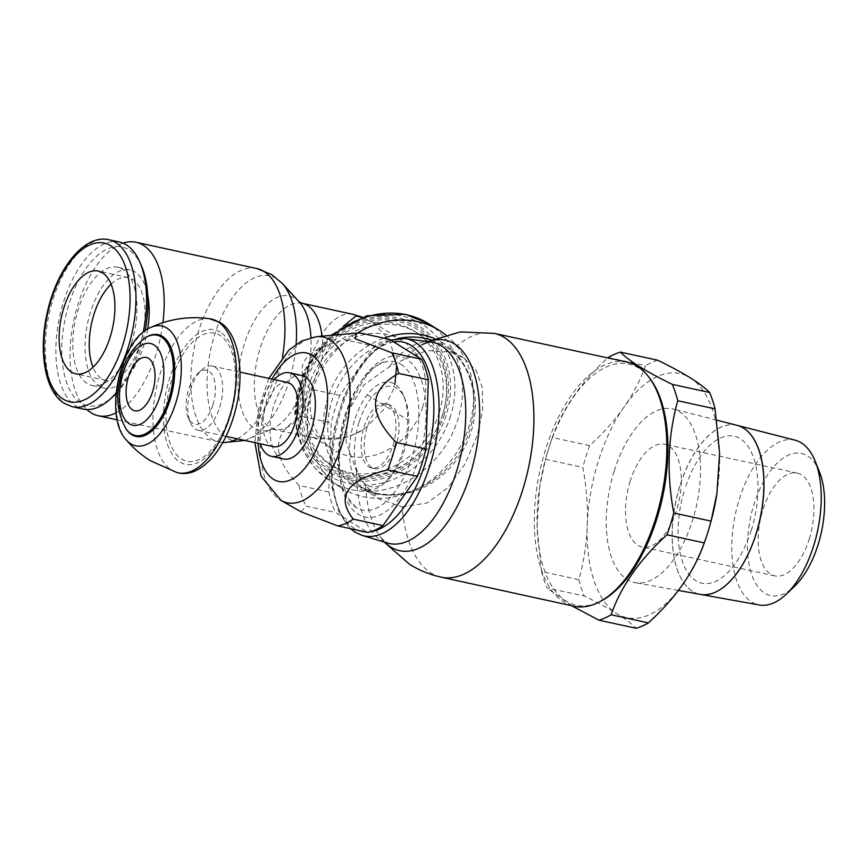 <?xml version="1.0" encoding="UTF-8"?>
<svg xmlns="http://www.w3.org/2000/svg" width="868" height="868" viewBox="0 0 868 868"><rect width="100%" height="100%" fill="white"/><g stroke="black" fill="none" stroke-linecap="round" stroke-linejoin="round"><path stroke-width="0.65" stroke-dasharray="4.34 3.25" d="M116.117 412.756A88.775 44.138 -77.7 0 0 156.294 353.352A88.775 44.138 -77.7 0 0 162.924 322.657M122.985 243.148A88.775 44.138 -77.7 0 0 77.925 304.635A88.775 44.138 -77.7 0 0 86.8 409.522M147.701 329.048A60.489 30.076 102.3 0 1 143.806 345.594A60.489 30.076 102.3 0 1 104.258 388.094A60.489 30.076 102.3 0 1 90.413 312.393A60.489 30.076 102.3 0 1 129.961 269.883A60.489 30.076 102.3 0 1 147.69 294.87M131.545 342.925A60.489 30.076 -77.7 0 0 117.701 267.225A60.489 30.076 -77.7 0 0 78.153 309.724A60.489 30.076 -77.7 0 0 91.997 385.425A60.489 30.076 -77.7 0 0 131.545 342.925M116.03 393.627A81.201 40.373 -77.7 0 0 140.692 348.611A81.201 40.373 -77.7 0 0 145.151 330.719M141.593 266.226A81.201 40.373 -77.7 0 0 69.006 304.05A81.201 40.373 -77.7 0 0 69.082 388.604A81.201 40.373 -77.7 0 0 113.317 396.264M116.095 392.976A85.465 42.499 -77.7 0 0 138.945 348.99A85.465 42.499 -77.7 0 0 143.253 332.184M119.383 242.02A85.465 42.499 -77.7 0 0 63.494 302.086A85.465 42.499 -77.7 0 0 83.068 409.056M111.093 284.183A52.601 26.149 102.3 0 1 128.29 277.597A52.601 26.149 102.3 0 1 140.323 343.424A52.601 26.149 102.3 0 1 105.929 380.39A52.601 26.149 102.3 0 1 93.028 367.262M343.337 326.227L322.05 359.189L312.925 383.113L307.5 405.942L307.663 427.729L313.229 437.103L315.8 438.145L320.585 438.405L345.225 437.711L357.345 433.034L362.585 429.996L367.066 426.6L383.222 410L393.562 389.07L394.897 384.22M422.607 407.125A64.46 55.064 -58.1 0 1 333.93 449.982A64.46 55.064 -58.1 0 1 313.315 383.352A64.46 55.064 -58.1 0 1 401.993 340.495A64.46 55.064 -58.1 0 1 422.607 407.125M439.295 412.55A78.88 67.389 -58.1 0 1 330.263 464.684A78.88 67.389 -58.1 0 1 305.547 383.461A78.88 67.389 -58.1 0 1 413.559 330.708A78.88 67.389 -58.1 0 1 439.295 412.55M442.637 414.622A78.923 67.422 -58.1 0 1 416.944 454.973A78.923 67.422 -58.1 0 1 333.551 466.767A78.923 67.422 -58.1 0 1 308.813 385.511A78.923 67.422 -58.1 0 1 416.879 332.726A78.923 67.422 -58.1 0 1 443.201 412.723A78.923 67.422 -58.1 0 1 442.637 414.622M396.676 365.341L389.765 340.332L372.947 322.484L361.696 317.395M442.886 413.732A81.961 70.026 -58.1 0 1 416.206 455.646A81.961 70.026 -58.1 0 1 329.373 467.754A81.961 70.026 -58.1 0 1 303.909 383.504A81.961 70.026 -58.1 0 1 396.611 321.084A81.961 70.026 -58.1 0 1 443.472 411.768A81.961 70.026 -58.1 0 1 442.886 413.732M445.653 334.864A92.735 79.227 -58.1 0 1 473.451 391.186A92.735 79.227 -58.1 0 1 469.024 426.286A92.735 79.227 -58.1 0 1 410.998 491.635A92.735 79.227 -58.1 0 1 341.45 487.946A92.735 79.227 -58.1 0 1 311.786 392.097A92.735 79.227 -58.1 0 1 357.507 333.041M434.586 338.639A83.968 71.74 -58.1 0 1 473.852 398.011A83.968 71.74 -58.1 0 1 470.445 427.794A83.968 71.74 -58.1 0 1 469.848 429.801A83.968 71.74 -58.1 0 1 442.506 472.734A83.968 71.74 -58.1 0 1 417.302 488.977A83.968 71.74 -58.1 0 1 373.967 493.566A83.968 71.74 -58.1 0 1 327.464 398.835A83.968 71.74 -58.1 0 1 383.884 338.14M402.155 506.847L427.023 503.039L447.758 487.859L464.977 464.033L477.357 435.085L482.673 410.195L482.358 387.931L476.293 370.69L463.425 357.79L450.384 352.082L427.121 350.52L405.117 358.951L389.135 366.958L363.844 384.947L348.296 411.193L346.126 441.834L356.607 471.313L365.623 485.679L379.479 499.198L402.155 506.847A124.742 62.019 -77.7 0 0 431.081 573.01A124.742 62.019 -77.7 0 0 441.204 577.166M627.097 362.097A124.916 62.116 -77.7 0 0 545.451 449.895A124.916 62.116 -77.7 0 0 574.008 606.233M649.915 378.502A123.408 61.368 -77.7 0 0 548.012 450.72A123.408 61.368 -77.7 0 0 546.135 457.035A123.408 61.368 -77.7 0 0 539.788 486.243A123.408 61.368 -77.7 0 0 601.578 600.786M552.319 437.505C562.301 408.958 580.931 382.3 608.208 357.518L645.499 365.623C635.517 394.17 616.888 420.828 589.611 445.62L552.319 437.505A138.066 68.648 -77.7 0 0 548.717 448.257A138.066 68.648 -77.7 0 0 546.612 455.32A138.066 68.648 -77.7 0 0 545.538 459.27L582.829 467.385C590.142 506.684 588.819 544.106 578.847 579.65L541.556 571.535A138.066 68.648 -77.7 0 0 546.981 587.907L584.273 596.012C610.215 608.652 627.521 619.405 636.179 628.28M589.611 445.62A138.066 68.648 -77.7 0 0 586.009 456.373A138.066 68.648 -77.7 0 0 582.829 467.385M716.849 493.968A124.916 62.116 -77.7 0 0 681.554 373.989A124.916 62.116 -77.7 0 0 598.247 461.375A124.916 62.116 -77.7 0 0 616.66 613.546A124.916 62.116 -77.7 0 0 708.516 529.936A124.916 62.116 -77.7 0 0 710.415 523.534M657.705 360.22A138.066 68.648 -77.7 0 0 645.499 365.623M571.567 605.69L546.981 587.907M578.847 579.65A138.066 68.648 -77.7 0 0 584.273 596.012M541.556 571.535L537.01 527.202L539.69 486.818L545.538 459.27M400.907 364.245A75.917 37.747 102.3 0 1 412.094 456.731A75.917 37.747 102.3 0 1 356.271 507.541A75.917 37.747 102.3 0 1 355.967 507.357A75.917 37.747 102.3 0 1 341.699 427.87A75.917 37.747 102.3 0 1 387.692 361.489A75.917 37.747 102.3 0 1 400.907 364.245M389.58 339.388A98.616 49.042 -77.7 0 0 374.206 346.191L339.8 395.417A98.616 49.042 -77.7 0 0 335.059 408.828A98.616 49.042 -77.7 0 0 331.261 422.835L328.809 491.928A98.616 49.042 -77.7 0 0 335.645 512.543L367.587 532.409M339.8 395.417L310.093 388.951A98.616 49.042 -77.7 0 0 305.341 402.372A98.616 49.042 -77.7 0 0 301.554 416.38L331.261 422.835M359.862 332.921A98.616 49.042 -77.7 0 0 344.488 339.724L374.206 346.191M310.093 388.951C292.375 366.198 303.843 349.793 344.488 339.724M301.055 511.827L305.937 506.087L335.645 512.543M328.809 491.928L299.102 485.472C270.74 456.091 271.554 433.067 301.554 416.38M299.102 485.472A98.616 49.042 -77.7 0 0 305.937 506.087M301.793 375.464A42.738 21.244 -77.7 0 0 273.843 405.497A42.738 21.244 -77.7 0 0 283.63 458.977M274.201 379.555A42.738 21.244 -77.7 0 0 261.626 402.839A42.738 21.244 -77.7 0 0 260.226 443.798M287.471 382.441A32.876 16.351 -77.7 0 0 265.977 405.54A32.876 16.351 -77.7 0 0 273.496 446.684M219.745 407.222A32.876 16.351 -77.7 0 0 212.215 366.079A32.876 16.351 -77.7 0 0 201.81 369.876A32.876 16.351 -77.7 0 0 190.721 389.179A32.876 16.351 -77.7 0 0 190.352 422.532A32.876 16.351 -77.7 0 0 198.251 430.322A32.876 16.351 -77.7 0 0 219.745 407.222M212.964 404.803A27.613 13.725 -77.7 0 0 212.942 376.05A27.613 13.725 -77.7 0 0 197.893 373.446A27.613 13.725 -77.7 0 0 188.584 389.645A27.613 13.725 -77.7 0 0 188.28 417.671A27.613 13.725 -77.7 0 0 212.964 404.803M220.255 332.086A68.843 34.232 -77.7 0 0 169.629 378.166A68.843 34.232 -77.7 0 0 179.784 462.036A68.843 34.232 -77.7 0 0 230.28 416.347A68.843 34.232 -77.7 0 0 230.4 415.956A68.843 34.232 -77.7 0 0 235.553 392.086A68.843 34.232 -77.7 0 0 220.255 332.086M210.056 318.795A78.662 39.114 -77.7 0 0 209.427 318.719A78.662 39.114 -77.7 0 0 157.575 382.842A78.662 39.114 -77.7 0 0 171.56 470.141A78.662 39.114 -77.7 0 0 176.041 472.235A78.662 39.114 -77.7 0 0 176.649 472.431M146.887 336.849A52.091 25.899 -77.7 0 0 121.802 380.054A52.091 25.899 -77.7 0 0 126.674 429.779M614.153 471.259A88.883 44.192 -77.7 0 0 635.267 582.667A88.883 44.192 -77.7 0 0 692.621 520.04A88.883 44.192 -77.7 0 0 673.036 408.98A88.883 44.192 -77.7 0 0 614.153 471.259M679.861 485.982A86.507 43.009 -77.7 0 0 700.411 594.396A86.496 43.009 102.3 0 1 679.915 485.993A86.496 43.009 102.3 0 1 737.225 425.374M751.308 530.37A75.245 37.411 -77.7 0 0 740.22 438.709A75.245 37.411 -77.7 0 0 684.885 489.075M751.2 530.348A75.245 37.411 102.3 0 1 695.865 580.714A75.245 37.411 102.3 0 1 684.776 489.053M737.116 425.353A86.507 43.009 -77.7 0 0 679.807 485.961M795.153 440.184A84.348 41.935 -77.7 0 0 739.276 499.284A84.348 41.935 -77.7 0 0 759.316 604.996M819.403 471.704A72.738 36.174 -77.7 0 0 753.934 504.547A72.738 36.174 -77.7 0 0 754.238 580.779A72.738 36.174 -77.7 0 0 794.459 586.377M809.258 538.93A52.601 26.149 -77.7 0 0 797.225 473.103A52.601 26.149 -77.7 0 0 762.831 510.069A52.601 26.149 -77.7 0 0 774.864 575.896A52.601 26.149 -77.7 0 0 809.258 538.93M630.168 481.219A52.601 26.149 -77.7 0 0 642.201 547.046A52.601 26.149 -77.7 0 0 676.595 510.091A52.601 26.149 -77.7 0 0 664.562 444.253A52.601 26.149 -77.7 0 0 630.168 481.219M358.994 422.488A51.277 25.497 -77.7 0 0 359.037 475.892A51.277 25.497 -77.7 0 0 386.976 480.731A51.277 25.497 -77.7 0 0 404.26 450.622A51.277 25.497 -77.7 0 0 404.835 398.596A51.277 25.497 -77.7 0 0 358.994 422.488M367.121 427.533A32.876 16.351 -77.7 0 0 374.64 468.677A32.876 16.351 -77.7 0 0 396.134 445.577A32.876 16.351 -77.7 0 0 388.614 404.434A32.876 16.351 -77.7 0 0 367.121 427.533M354.372 420.839A54.868 27.288 -77.7 0 0 354.415 477.975A54.868 27.288 -77.7 0 0 384.307 483.151A54.868 27.288 -77.7 0 0 402.806 450.948A54.868 27.288 -77.7 0 0 403.414 395.276A54.868 27.288 -77.7 0 0 354.372 420.839M364.072 426.872A32.876 16.351 102.3 0 1 385.576 403.772A32.876 16.351 102.3 0 1 393.096 444.915A32.876 16.351 102.3 0 1 371.602 468.015A32.876 16.351 102.3 0 1 364.072 426.872M367.414 394.886L367.403 394.907A64.449 32.04 -77.7 0 0 367.414 394.886L407.797 420.004L367.403 394.907M108.793 239.72A85.465 42.499 -77.7 0 0 52.905 299.786A85.465 42.499 -77.7 0 0 65.512 403.902A85.465 42.499 -77.7 0 0 72.467 406.756M237.257 438.807A88.775 44.138 -77.7 0 0 277.022 379.609A88.775 44.138 -77.7 0 0 282.501 356.759M256.711 268.505A88.775 44.138 -77.7 0 0 198.663 330.892A88.775 44.138 -77.7 0 0 211.749 439.024A88.775 44.138 -77.7 0 0 218.986 441.986L218.986 441.986A88.775 44.138 -77.7 0 0 222.816 442.474M282.263 283.435A84.37 41.946 -77.7 0 0 276.577 278.65A84.37 41.946 -77.7 0 0 214.537 335.124A84.37 41.946 -77.7 0 0 226.982 437.895A84.37 41.946 -77.7 0 0 248.422 439.024L248.422 439.024A84.37 41.946 -77.7 0 0 289.022 381.432A84.37 41.946 -77.7 0 0 296.118 344.271M299.753 302.335L299.438 302.151A68.843 34.232 -77.7 0 0 294.805 298.256A68.843 34.232 -77.7 0 0 244.179 344.336A68.843 34.232 -77.7 0 0 254.324 428.206A68.843 34.232 -77.7 0 0 271.825 429.128L271.825 429.128A68.843 34.232 -77.7 0 0 304.961 382.126A68.843 34.232 -77.7 0 0 310.95 337.598M322.05 359.189A64.449 32.04 -77.7 0 0 322.061 336.187M302.194 303.29A64.449 32.04 -77.7 0 0 260.053 348.578A64.449 32.04 -77.7 0 0 269.557 427.089A64.449 32.04 -77.7 0 0 274.809 429.237L274.809 429.237A64.449 32.04 -77.7 0 0 307.5 405.942M352.647 314.259A64.449 32.04 -77.7 0 0 310.505 359.547A64.449 32.04 -77.7 0 0 320.01 438.058A64.449 32.04 -77.7 0 0 320.585 438.405M320.01 438.058A64.427 55.042 121.9 0 0 367.077 426.611M444.427 414.069A83.773 71.567 -58.1 0 1 348.773 477.682A83.773 71.567 -58.1 0 1 302.379 383.179A83.773 71.567 -58.1 0 1 398.021 319.554A83.773 71.567 -58.1 0 1 444.427 414.069M348.567 479.646A85.628 73.162 -58.1 0 1 301.142 383.048A85.628 73.162 -58.1 0 1 398.911 318.014A85.628 73.162 -58.1 0 1 446.336 414.622A85.628 73.162 -58.1 0 1 348.567 479.646M450.525 416.108A88.883 75.939 -58.1 0 1 349.044 483.606A88.883 75.939 -58.1 0 1 299.818 383.33A88.883 75.939 -58.1 0 1 401.298 315.844A88.883 75.939 -58.1 0 1 450.525 416.108M428.249 323.525A92.735 79.227 -58.1 0 1 457.903 419.374A92.735 79.227 -58.1 0 1 352.017 489.791A92.735 79.227 -58.1 0 1 330.328 481.035L330.328 481.035A92.735 79.227 -58.1 0 1 300.664 385.175A92.735 79.227 -58.1 0 1 333.854 335.135M431.32 340.028A82.21 70.232 -58.1 0 1 444.959 346.31A82.21 70.232 -58.1 0 1 471.248 431.277A82.21 70.232 -58.1 0 1 377.385 493.708A82.21 70.232 -58.1 0 1 358.148 485.939L358.148 485.939A82.21 70.232 -58.1 0 1 331.858 400.962A82.21 70.232 -58.1 0 1 397.945 338.487M463.425 357.79L444.959 346.31C468.774 360.426 480.373 394.56 470.445 427.794M365.623 485.679A107.719 53.556 -77.7 0 0 380.314 536.945L380.314 536.945A107.719 53.556 -77.7 0 0 384.828 542.283M431.027 342.057A102.923 51.179 -77.7 0 0 389.135 366.958M428.445 341.71A107.719 53.556 -77.7 0 0 422.119 344.683L422.119 344.683A107.719 53.556 -77.7 0 0 405.117 358.951M356.607 471.313A102.923 51.179 -77.7 0 0 380.922 540.113A102.923 51.179 -77.7 0 0 387.323 543.032M494.217 333.388A124.742 62.019 -77.7 0 0 450.384 352.082M405.02 338.563A100.807 50.127 -77.7 0 0 341.081 409.75A100.807 50.127 -77.7 0 0 355.945 532.551A100.807 50.127 -77.7 0 0 362.206 535.415M393.595 341.884A96.869 48.163 -77.7 0 0 335.211 427.381A96.869 48.163 -77.7 0 0 353.992 528.167A96.869 48.163 -77.7 0 0 358.69 530.467M365.157 531.878A96.869 48.163 -77.7 0 0 370.669 531.693M418.734 459.291A82.178 40.861 -77.7 0 0 406.625 359.178A82.178 40.861 -77.7 0 0 346.191 414.188A82.178 40.861 -77.7 0 0 358.31 514.301A82.178 40.861 -77.7 0 0 418.734 459.291M316.581 336.675A84.782 42.163 -77.7 0 0 267.68 396.643A84.782 42.163 -77.7 0 0 280.18 499.935M272.031 379.077A65.729 32.68 -77.7 0 0 258.067 443.331M229.705 415.208A65.534 32.583 -77.7 0 0 220.038 335.374A65.534 32.583 -77.7 0 0 171.853 379.24A65.534 32.583 -77.7 0 0 181.51 459.074A65.534 32.583 -77.7 0 0 229.705 415.208M150.262 327.67L150.273 327.67A61.313 30.489 -77.7 0 0 119.003 379.446A61.313 30.489 -77.7 0 0 125.936 439.523L125.947 439.523M145.64 337.565A51.299 25.508 -77.7 0 0 121.26 379.934A51.299 25.508 -77.7 0 0 125.849 428.608M129.961 269.883L117.701 267.225M104.258 388.094L91.997 385.425M105.929 380.39L75.831 373.837M128.29 277.597L98.192 271.055M117.234 419.862L222.718 442.647M244.733 440.423L271.825 429.128L315.8 438.145M313.229 437.114L333.93 449.982M330.263 464.684L333.551 466.767M362.325 317.178L372.893 322.451M416.944 454.973L416.206 455.646M443.201 412.723L443.472 411.768M341.45 487.946L330.328 481.035L315.203 468.449L303.865 452.076L296.921 432.915L294.719 412.094L304.527 370.169L330.882 335.395M417.302 488.977L410.998 491.635M442.506 472.734C421.349 490.897 399.291 497.744 376.321 493.274L358.148 485.939L379.479 499.198M384.296 542.12L380.314 536.945L385.544 542.196M427.891 341.634L422.119 344.683M390.752 340.115L373.131 351.03L357.041 370.582L343.815 396.828L334.722 427.154L330.654 458.499L332.053 487.686L338.835 511.849L350.553 528.699M473.852 398.011L473.451 391.186M413.559 330.708L416.879 332.726M372.969 322.451L401.993 340.495M268.841 378.383L258.219 409.718L254.867 442.637M212.215 366.079L239.969 372.112M197.893 373.446L201.81 369.876M198.251 430.322L225.995 436.354M355.967 507.357L347.384 497.234L341.471 478.897C330.827 433.816 363.952 360.491 387.692 361.489M188.28 417.671L190.352 422.532M235.553 392.086L230.28 416.347M678.309 590.414L635.267 582.667M716.838 420.166L673.036 408.98M774.864 575.896L642.201 547.046M797.225 473.103L664.562 444.253M539.788 486.243L539.69 486.818M546.135 457.035L546.612 455.32M386.976 480.731L384.307 483.151M385.576 403.772L388.614 404.434M371.602 468.015L374.64 468.677M404.835 398.596L403.414 395.276"/><path stroke-width="1.3" d="M162.924 322.657A88.775 44.138 -77.7 0 0 135.972 242.248A88.775 44.138 -77.7 0 0 122.985 243.148M147.69 294.87A60.489 30.076 102.3 0 1 147.701 329.048M145.151 330.719A81.201 40.373 -77.7 0 0 141.593 266.226L139.911 262.266A85.465 42.499 -77.7 0 0 119.383 242.02L108.793 239.72C83.74 233.948 56.594 269.362 47.165 313.033C38.246 352.082 45.06 392.021 64.514 403.49L72.467 406.756A85.465 42.499 -77.7 0 0 128.356 346.69A85.465 42.499 -77.7 0 0 115.759 242.573A85.465 42.499 -77.7 0 0 108.793 239.72M72.467 406.756L83.068 409.056A85.465 42.499 -77.7 0 0 110.138 399.15L113.317 396.264A81.201 40.373 -77.7 0 0 116.03 393.627M143.253 332.184A85.465 42.499 -77.7 0 0 139.911 262.266M110.138 399.15A85.465 42.499 -77.7 0 0 116.095 392.976M110.225 336.882A52.601 26.149 102.3 0 1 75.831 373.837A52.601 26.149 102.3 0 1 63.798 308.01A52.601 26.149 102.3 0 1 98.192 271.055A52.601 26.149 102.3 0 1 110.225 336.882M93.028 367.262A52.601 26.149 102.3 0 1 93.896 314.563A52.601 26.149 102.3 0 1 111.093 284.183M86.8 409.522A88.775 44.138 -77.7 0 0 98.247 415.739A88.775 44.138 -77.7 0 0 116.117 412.756M394.897 384.22L396.676 365.341M361.696 317.395L357.876 316.397A64.449 32.04 -77.7 0 0 352.647 314.259L362.325 317.178M357.876 316.397L355.967 315.985L343.337 326.227M383.884 338.14A83.968 71.74 -58.1 0 1 423.334 335.07A83.968 71.74 -58.1 0 1 434.586 338.639M384.296 542.12L409.544 564.308C419.363 570.406 429.931 574.692 441.248 577.177A124.742 62.019 -77.7 0 1 441.204 577.166L574.008 606.233A124.916 62.116 -77.7 0 0 599.68 601.795A124.916 62.116 -77.7 0 0 655.731 518.446A124.916 62.116 -77.7 0 0 648.613 376.799A124.916 62.116 -77.7 0 0 627.097 362.097L494.217 333.388A124.742 62.019 -77.7 0 1 494.261 333.399L460.333 331.901L427.891 341.634M599.68 601.795L601.578 600.786A123.408 61.368 -77.7 0 0 656.946 518.446A123.408 61.368 -77.7 0 0 649.915 378.502L648.613 376.799M666.993 534.786C639.716 559.567 621.087 586.225 611.094 614.772L648.385 622.877C675.662 598.095 694.291 571.437 704.284 542.891L666.993 534.786A138.066 68.648 -77.7 0 0 670.595 524.033A138.066 68.648 -77.7 0 0 673.774 513.01L711.066 521.125L716.903 493.577L719.594 453.204L715.048 408.861A138.066 68.648 -77.7 0 0 709.623 392.499C700.964 383.613 683.659 372.86 657.705 360.22L620.414 352.115C629.072 360.99 646.378 371.754 672.331 384.383L709.623 392.499M715.048 408.861L677.756 400.756C667.785 436.289 666.45 473.711 673.774 513.01M677.756 400.756A138.066 68.648 -77.7 0 0 672.331 384.383M620.414 352.115A138.066 68.648 -77.7 0 0 608.208 357.518L607.774 357.92M704.284 542.891A138.066 68.648 -77.7 0 0 707.887 532.138A138.066 68.648 -77.7 0 0 709.981 525.075L710.415 523.534A124.916 62.116 -77.7 0 0 716.849 493.968L716.903 493.577M709.981 525.075A138.066 68.648 -77.7 0 0 711.066 521.125M357.507 333.041A92.735 79.227 -58.1 0 1 439.371 330.437A92.735 79.227 -58.1 0 1 445.653 334.864M648.385 622.877A138.066 68.648 -77.7 0 1 636.179 628.28L598.887 620.175A138.066 68.648 -77.7 0 0 611.094 614.772M598.887 620.175L571.567 605.69M280.18 499.935A84.782 42.163 -77.7 0 0 280.972 500.402L301.055 511.827L337.88 525.943L367.587 532.409A98.616 49.042 -77.7 0 0 382.972 525.596L417.367 476.369A98.616 49.042 -77.7 0 0 422.119 462.959A98.616 49.042 -77.7 0 0 425.906 448.951L428.358 379.858A98.616 49.042 -77.7 0 0 421.522 359.244L389.58 339.388L359.862 332.921L356.726 333.095L355.12 338.737L391.815 352.788L421.522 359.244M417.367 476.369L387.66 469.913A98.616 49.042 -77.7 0 0 392.401 456.492A98.616 49.042 -77.7 0 0 396.199 442.485L425.906 448.951M428.358 379.858L398.651 373.403C368.65 390.079 367.837 413.114 396.199 442.485M398.651 373.403A98.616 49.042 -77.7 0 0 391.815 352.788M387.66 469.913C347.016 479.971 335.547 496.387 353.254 519.14L382.972 525.596M337.88 525.943A98.616 49.042 -77.7 0 0 353.254 519.14M260.226 443.798A42.738 21.244 -77.7 0 0 271.402 456.318L283.63 458.977A42.738 21.244 -77.7 0 0 311.569 428.944A42.738 21.244 -77.7 0 0 301.793 375.464L289.565 372.806A42.738 21.244 -77.7 0 0 274.201 379.555M271.402 456.318A42.738 21.244 -77.7 0 0 299.351 426.286A42.738 21.244 -77.7 0 0 289.565 372.806M225.995 436.354L273.496 446.684A32.876 16.351 -77.7 0 0 294.99 423.584A32.876 16.351 -77.7 0 0 287.471 382.441L239.969 372.112M125.958 439.544A61.313 30.489 -77.7 0 1 125.936 439.523C132.956 447.855 141.137 454.93 150.468 460.745L176.649 472.431A78.662 39.114 -77.7 0 0 229.402 417.486A78.662 39.114 -77.7 0 0 217.803 321.67A78.662 39.114 -77.7 0 0 210.056 318.795C189.148 315.887 169.206 318.849 150.262 327.67A61.313 30.489 -77.7 0 0 150.262 327.67C120.12 340.115 103.683 415.685 125.958 439.544A61.313 30.489 -77.7 0 0 130.764 443.787A61.313 30.489 -77.7 0 0 175.857 402.741A61.313 30.489 -77.7 0 0 166.808 328.05A61.313 30.489 -77.7 0 0 150.283 327.659M125.849 428.608L126.674 429.779A52.091 25.899 -77.7 0 0 131.795 434.716A52.091 25.899 -77.7 0 0 163.151 416.38A52.091 25.899 -77.7 0 0 170.095 399.844A52.091 25.899 -77.7 0 0 174.511 364.18A52.091 25.899 -77.7 0 0 162.414 336.393A52.091 25.899 -77.7 0 0 146.887 336.849L145.64 337.565C131.589 348.296 123.093 362.303 120.164 379.587C115.607 396.709 117.505 413.049 125.849 428.608L125.849 428.608A51.299 25.508 -77.7 0 0 131.101 433.772A51.299 25.508 -77.7 0 0 168.826 399.432A51.299 25.508 -77.7 0 0 161.264 336.936A51.299 25.508 -77.7 0 0 145.64 337.565M152.616 391.62A27.288 13.562 -77.7 0 0 148.602 358.386A27.288 13.562 -77.7 0 0 128.529 376.647A27.288 13.562 -77.7 0 0 132.554 409.891A27.288 13.562 -77.7 0 0 152.616 391.62M700.476 594.406L759.316 604.996A84.348 41.935 -77.7 0 0 786.267 594.179A84.348 41.935 -77.7 0 0 813.728 545.571A84.348 41.935 -77.7 0 0 815.182 461.212A84.348 41.935 -77.7 0 0 795.153 440.184L737.225 425.374A86.496 43.009 102.3 0 1 756.278 533.462A86.496 43.009 102.3 0 1 700.476 594.406A86.496 43.009 102.3 0 1 700.443 594.396A86.507 43.009 -77.7 0 0 756.223 533.451M756.169 533.44A86.507 43.009 -77.7 0 0 737.116 425.353L716.838 420.166M786.267 594.179L794.459 586.377A72.738 36.174 -77.7 0 0 818.155 544.464A72.738 36.174 -77.7 0 0 819.403 471.704L815.182 461.212M110.876 245.818A81.201 40.373 -77.7 0 0 51.169 300.165A81.201 40.373 -77.7 0 0 63.147 399.074A81.201 40.373 -77.7 0 0 122.855 344.726A81.201 40.373 -77.7 0 0 110.876 245.818M282.501 356.759A88.775 44.138 -77.7 0 0 263.937 271.467A88.775 44.138 -77.7 0 0 256.711 268.505L135.972 242.248M222.816 442.474A88.775 44.138 -77.7 0 0 237.257 438.807M296.118 344.271A84.37 41.946 -77.7 0 0 282.263 283.435L271.63 274.57L256.711 268.505M310.95 337.598A68.843 34.232 -77.7 0 0 299.438 302.151L282.263 283.435M322.061 336.187A64.449 32.04 -77.7 0 0 307.446 305.438A64.449 32.04 -77.7 0 0 302.194 303.29L299.319 302.021M333.854 335.135A92.735 79.227 -58.1 0 1 406.539 314.759A92.735 79.227 -58.1 0 1 428.249 323.525L405.464 314.314L366.697 315.811L330.882 335.395M397.945 338.487A82.21 70.232 -58.1 0 1 425.721 338.531A82.21 70.232 -58.1 0 1 431.32 340.028M384.828 542.283A107.719 53.556 -77.7 0 0 390.871 547.111A107.719 53.556 -77.7 0 0 470.087 475.013A107.719 53.556 -77.7 0 0 454.203 343.793A107.719 53.556 -77.7 0 0 428.445 341.71M350.553 528.699L355.251 532.236L362.206 535.415L387.323 543.032A102.923 51.179 -77.7 0 0 456.601 471.226A102.923 51.179 -77.7 0 0 441.432 345.855A102.923 51.179 -77.7 0 0 431.027 342.057L431.027 342.057C430.712 341.276 427.75 342.155 422.119 344.683M441.248 577.177A124.742 62.019 -77.7 0 0 522.807 489.509A124.742 62.019 -77.7 0 0 504.416 337.565A124.742 62.019 -77.7 0 0 494.261 333.399M362.206 535.415A100.807 50.127 -77.7 0 0 430.072 465.074A100.807 50.127 -77.7 0 0 415.208 342.274A100.807 50.127 -77.7 0 0 405.02 338.563L431.027 342.057M370.669 531.693A96.869 48.163 -77.7 0 0 425.222 463.317A96.869 48.163 -77.7 0 0 410.944 345.312A96.869 48.163 -77.7 0 0 393.595 341.884M358.69 530.467A96.869 48.163 -77.7 0 0 365.157 531.878M254.867 442.637L261.094 476.196L280.972 500.402A84.782 42.163 -77.7 0 0 342.524 443.179A84.782 42.163 -77.7 0 0 330.024 339.898A84.782 42.163 -77.7 0 0 316.581 336.675L356.726 333.095M258.067 443.331A65.729 32.68 -77.7 0 0 273.387 479.255A65.729 32.68 -77.7 0 0 321.724 435.259A65.729 32.68 -77.7 0 0 312.035 355.186A65.729 32.68 -77.7 0 0 272.031 379.077M123.191 372.893A41.827 20.799 -77.7 0 0 129.365 423.844A41.827 20.799 -77.7 0 0 160.113 395.851A41.827 20.799 -77.7 0 0 153.951 344.889A41.827 20.799 -77.7 0 0 123.191 372.893M222.718 442.647L244.733 440.423M117.234 419.862L98.247 415.739M352.647 314.259L302.194 303.29M387.323 543.032L385.544 542.196M405.02 338.563L390.752 340.115M439.371 330.437L428.249 323.525M316.581 336.675L301.923 340.896L289.022 349.902L268.841 378.383M209.427 318.719L219.843 322.375C237.333 331.858 245.101 369.432 236.508 405.606C231.582 427.164 223.423 444.622 212.031 457.968C200.541 470.38 189.343 475.349 178.461 472.897L176.041 472.235M174.511 364.18C175.455 382.604 171.669 400.007 163.151 416.38M700.411 594.396L678.309 590.414"/></g></svg>

